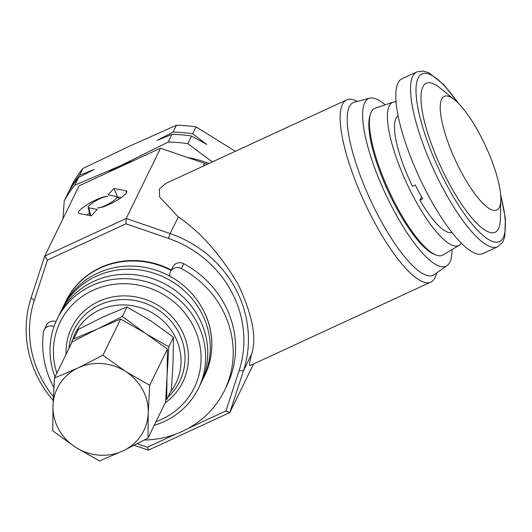 <?xml version="1.0" encoding="UTF-8"?>
<svg xmlns="http://www.w3.org/2000/svg" width="532" height="532" viewBox="0 0 532 532"><rect width="100%" height="100%" fill="white"/><g stroke="black" fill="none" stroke-linecap="round" stroke-linejoin="round"><path stroke-width="0.8" d="M169.947 276.254A8.027 7.561 26 0 1 170.533 271.653L172.9 266.811A8.027 7.561 26 0 1 183.733 263.692A96.325 90.733 26 0 1 224.59 304.437A96.325 90.733 26 0 1 226.845 385.66L224.477 390.508A96.325 90.733 26 0 1 144.451 440.024M170.533 271.653A8.027 7.561 26 0 1 181.365 268.54A96.325 90.733 26 0 1 222.223 309.285A96.325 90.733 26 0 1 224.477 390.508M53.858 387.535A96.325 90.733 26 0 1 53.646 387.136A96.325 90.733 26 0 1 43.438 332.234A8.027 7.561 26 0 1 44.096 330.046A8.027 7.561 26 0 1 54.051 326.515M421.517 196.793L419.881 200.138L422.694 198.842A64.219 17.117 -114.8 0 1 418.917 192.059A64.219 17.117 -114.8 0 1 415.293 184.976L412.48 186.273A64.219 17.117 -114.8 0 1 398.149 115.949M428.227 195.264A96.325 25.676 -114.8 0 1 402.052 78.736L416.802 71.926A96.325 25.676 -114.8 0 0 442.976 188.454A96.325 25.676 -114.8 0 0 497.573 246.835L482.823 253.644A96.325 25.676 -114.8 0 1 428.227 195.264M461.297 172.115A62.61 16.685 -114.8 0 1 440.436 111.9A62.61 16.685 -114.8 0 1 454.747 99.963A62.61 16.685 -114.8 0 1 479.771 134.317A62.61 16.685 -114.8 0 1 500.838 199.766A62.61 16.685 -114.8 0 1 461.297 172.115M500.838 199.766L500.419 218.778A82.081 21.878 -114.8 0 1 448.596 182.529A82.081 21.878 -114.8 0 1 421.251 103.6A82.081 21.878 -114.8 0 1 440.004 87.953L454.747 99.963M461.297 243.151A78.829 21.007 -114.8 0 1 459.169 245.259A78.829 21.007 -114.8 0 1 402.298 173.226A78.829 21.007 -114.8 0 1 393.101 102.184A78.829 21.007 -114.8 0 1 396.074 101.931M459.169 245.259L443.01 254.974A80.877 21.553 -114.8 0 1 435.721 254.901A80.877 21.553 -114.8 0 1 384.656 181.073A80.877 21.553 -114.8 0 1 370.551 113.782A80.877 21.553 -114.8 0 1 375.22 108.189L393.101 102.184M370.551 113.782L369.979 115.53A79.468 21.18 65.2 0 0 383.845 181.658A79.468 21.18 65.2 0 0 434.019 254.203L435.721 254.901M64.605 303.991A78.669 74.094 26 0 1 65.795 301.425A78.669 74.094 26 0 1 100.202 268.042A78.669 74.094 26 0 1 171.111 270.462M171.331 270.023A78.669 74.094 -154 0 0 100.415 267.603A78.669 74.094 -154 0 0 66.008 300.992L65.795 301.425M60.581 312.231A78.669 74.094 26 0 1 61.772 309.664A78.669 74.094 26 0 1 96.179 276.274A78.669 74.094 26 0 1 185.974 292.268A78.669 74.094 26 0 1 203.131 378.744A78.669 74.094 26 0 1 201.834 381.264M61.772 309.664L63.308 306.512A78.669 74.094 26 0 1 97.722 273.129A78.669 74.094 26 0 1 187.517 289.115A78.669 74.094 26 0 1 204.667 375.599L203.131 378.744M55.062 376.862A78.669 74.094 26 0 1 57.15 319.114A78.669 74.094 26 0 1 91.564 285.724A78.669 74.094 26 0 1 181.359 301.717A78.669 74.094 26 0 1 198.509 388.194A78.669 74.094 26 0 1 164.102 421.583A78.669 74.094 26 0 1 154.233 425.327M57.15 319.114L59.285 314.751A78.669 74.094 26 0 1 93.692 281.362A78.669 74.094 26 0 1 183.487 297.355A78.669 74.094 26 0 1 200.644 383.831L198.509 388.194M56.864 373.171A74.653 70.317 26 0 1 92.821 290.406A74.653 70.317 26 0 1 192.564 324.7A74.653 70.317 26 0 1 161.662 419.329A74.653 70.317 26 0 1 156.036 421.643M71.507 343.207A56.193 52.927 26 0 1 99.557 309.976A56.193 52.927 26 0 1 167.42 325.318A56.193 52.927 26 0 1 170.526 391.865M188.574 428.22L225.934 410.963L239.068 370.731A108.368 102.071 -154 0 0 231.513 291.742A108.368 102.071 -154 0 0 168.411 238.396L126.004 223.819L47.448 260.095L34.307 300.327A108.368 102.071 -154 0 0 53.36 396.646M207.221 164.295A112.385 105.848 -154 0 0 204.514 163.324L160.538 148.209L126.197 218.466L170.18 233.588A112.385 105.848 26 0 1 235.616 288.903A112.385 105.848 26 0 1 243.457 370.824L229.831 412.546L148.362 450.172L134.303 445.337M452.001 249.561A92.315 24.605 -114.8 0 1 447.066 265.614A92.315 24.605 -114.8 0 1 393.7 210.273A92.315 24.605 -114.8 0 1 369.747 98.201A92.315 24.605 -114.8 0 1 385.175 104.851M447.066 265.614L434.232 274.658A95.148 25.356 -114.8 0 1 379.236 217.615A95.148 25.356 -114.8 0 1 354.545 102.104L369.747 98.201M436.679 272.929L435.868 275.443A100.342 26.746 -114.8 0 1 430.794 282.093A100.342 26.746 -114.8 0 1 373.923 221.285A100.342 26.746 -114.8 0 1 346.651 99.903A100.342 26.746 -114.8 0 1 355.004 100.355L357.444 101.359M126.636 192.424A17.037 3.485 -28.1 0 0 126.822 191.467A17.037 3.485 -28.1 0 0 125.898 190.775L113.974 188.494L108.049 194.852L116.448 196.461A11.358 2.321 151.9 0 1 116.947 196.694A11.358 2.321 151.9 0 1 116.947 197.565A11.358 2.321 151.9 0 1 107.963 204.275A11.358 2.321 151.9 0 1 97.562 207.839A17.037 3.485 -28.1 0 0 113.163 202.493A17.037 3.485 -28.1 0 0 126.636 192.424M53.187 400.476A112.385 105.848 26 0 1 38.942 379.735A112.385 105.848 26 0 1 31.109 297.814L44.735 256.092L126.197 218.466L126.004 223.819M346.651 99.903L165.645 183.493L159.321 189.153L159.653 197.079L178.306 216.95C200.218 231.766 220.115 254.136 237.984 284.061C252.434 314.731 256.969 338.106 251.589 354.186L249.634 362.917L249.787 365.683L430.794 282.093M69.054 191.234L72.432 184.006A124.422 117.193 26 0 1 82.925 168.451L130.127 145.901L176.371 125.293A124.422 117.193 26 0 1 196.035 126.922L235.35 151.301M82.925 168.451L79.567 175.314L94.264 169.395L78.477 177.548L74.719 185.236A124.422 117.193 -154 0 0 64.232 200.79L63.002 218.705M64.232 200.79L67.99 193.103A124.422 117.193 -154 0 1 78.477 177.548M196.035 126.922L192.684 133.785L206.709 144.411L191.587 136.019L187.829 143.707A124.422 117.193 -154 0 0 168.172 142.084L120.418 165.758L74.719 185.236M168.172 142.084L171.922 134.397L157.233 140.315L173.02 132.155L176.371 125.293M212.348 161.928L187.829 143.707M191.587 136.019A124.422 117.193 -154 0 0 171.922 134.397M173.02 132.155A124.422 117.193 26 0 1 192.684 133.785M69.08 190.862A124.422 117.193 26 0 1 79.567 175.314M108.375 172.295A112.385 105.848 26 0 1 120.418 165.758A112.385 105.848 26 0 1 133.299 160.784M187.55 157.492A112.385 105.848 26 0 1 208.996 163.47M137.323 443.788L147.377 447.246L175.866 434.085M253.591 363.928L229.831 412.546L225.934 410.963M160.538 148.209L79.069 185.828L44.735 256.092L47.448 260.095M79.374 213.518L91.298 215.806L97.223 209.442L88.817 207.832A11.358 2.321 151.9 0 1 88.199 207.367A11.358 2.321 151.9 0 1 96.212 200.617A11.358 2.321 151.9 0 1 107.71 196.454A17.037 3.485 -28.1 0 0 89.642 203.164A17.037 3.485 -28.1 0 0 78.63 213.172A17.037 3.485 -28.1 0 0 79.374 213.518M121.269 197.532L117.273 197.04M117.492 196.807L113.974 188.494M89.489 213.059A14.883 3.046 -28.1 0 0 86.949 214.975M90.161 215.586A13.506 2.76 151.9 0 1 89.994 215.294L88.199 207.367M147.377 447.246L148.362 450.172M451.967 232.484A64.219 17.117 -114.8 0 1 419.881 200.138M44.096 330.046L46.464 325.198A8.027 7.561 26 0 1 56.026 321.528M204.7 375.539A78.669 74.094 -154 0 0 204.727 375.472A78.669 74.094 -154 0 0 205.272 314.026A4.815 4.535 -154 0 0 204.754 313.129M97.336 329.022L73.642 338.964L78.29 329.448L103.255 316.912L126.955 306.971L150.862 320.849L173.492 337.321L173.066 362.438L171.37 390.149L166.715 399.665L166.962 379.762M126.955 306.971L122.307 316.487L99.617 327.958M144.937 332.966L122.307 316.487M173.492 337.321L168.844 346.844L148.481 335.233M167.148 374.555L168.844 346.844M54.483 378.039L72.159 341.87L97.037 329.162L120.644 319.054L144.651 332.779L167.387 349.098L167.154 374.229L165.658 401.953L147.982 438.122L148.209 412.992L149.711 385.261L125.705 371.542L102.969 355.223L78.091 367.931L54.483 378.039L52.987 405.77L52.754 430.9L75.491 447.213L99.497 460.938L123.105 450.83L147.982 438.122M120.644 319.054L102.969 355.223M167.387 349.098L149.711 385.261M125.705 371.542A48.166 45.366 26 0 1 148.209 412.992A48.166 45.366 26 0 1 123.105 450.83A48.166 45.366 26 0 1 75.491 447.213A48.166 45.366 26 0 1 52.987 405.77A48.166 45.366 26 0 1 78.091 367.931A48.166 45.366 26 0 1 125.705 371.542M500.705 195.483A92.315 24.605 -114.8 0 1 494.607 242.027A92.315 24.605 -114.8 0 1 447.086 185.621A92.315 24.605 -114.8 0 1 416.357 84.568A92.315 24.605 -114.8 0 1 457.926 102.842M68.941 348.467A58.779 55.361 26 0 1 99.79 304.829A58.779 55.361 26 0 1 173.685 324.5A58.779 55.361 26 0 1 168.006 397.025M66.081 354.319A61.878 58.287 26 0 1 98.706 301.431A61.878 58.287 26 0 1 178.519 325.025A61.878 58.287 26 0 1 165.252 402.784M178.306 216.95L170.18 233.588L168.411 238.396M126.39 192.85L125.898 190.775M204.514 163.324L203.118 166.19M251.589 354.186L243.457 370.824L239.068 370.731M90.693 215.686L88.817 207.832M34.307 300.327L31.109 297.814M183.733 263.692L181.365 268.54M458.724 103.647L443.495 84.375L429.058 72.884L423.406 71.062L416.802 71.926M116.947 196.694L119.121 198.995M500.612 194.346L505.4 218.353L504.795 236.86L502.521 242.353L497.573 246.835"/></g></svg>
